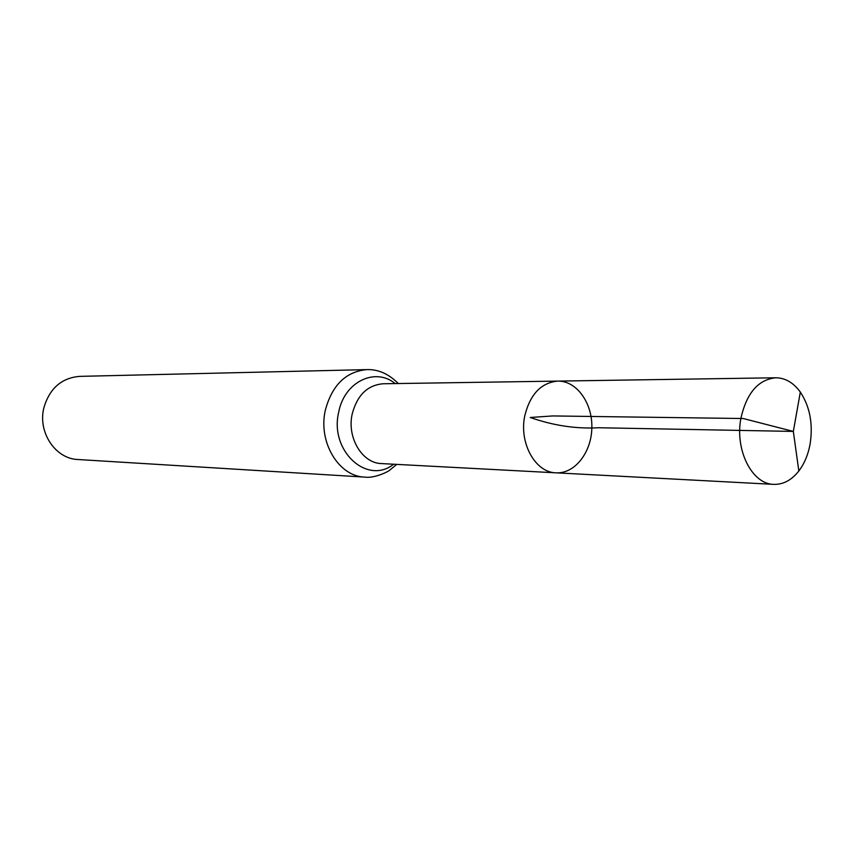 <?xml version="1.0" encoding="UTF-8"?>
<svg xmlns="http://www.w3.org/2000/svg" width="854" height="854" viewBox="0 0 854 854"><rect width="100%" height="100%" fill="white"/><g stroke="black" fill="none" stroke-linecap="round" stroke-linejoin="round"><path stroke-width="1.28" d="M557.801 381.097L383.072 383.766C367.53 385.133 357.25 395.146 352.243 413.795C346.66 437.483 362.149 463.338 381.567 463.583L556.071 472.828C535.362 472.657 518.805 442.927 524.815 415.642C530.217 394.174 541.212 382.656 557.801 381.097C576.546 380.703 592.473 402.864 591.854 427.619C591.544 452.385 574.795 473.927 556.071 472.828C535.362 472.657 518.805 442.927 524.815 415.642C530.217 394.174 541.212 382.656 557.801 381.097L775.752 377.778C785.264 377.884 793.451 382.656 800.326 392.082C809.88 406.589 813.157 423.83 810.147 443.802C808.215 454.499 804.447 463.573 798.832 471.002C791.615 480.161 783.257 484.613 773.745 484.367C752.011 484.303 734.579 449.759 740.984 417.958C746.738 392.936 758.32 379.55 775.752 377.778M398.306 383.531C388.613 373.838 378.119 369.195 366.825 369.611L79.539 376.379C61.541 377.97 49.66 388.367 43.928 407.593C37.491 432.071 55.393 458.908 77.97 459.516L364.797 477.108C373.732 478.592 387.791 472.016 389.83 470.084L396.779 464.384M798.832 471.002L793.334 431.419L598.451 427.747C576.119 429.007 553.381 425.58 530.249 417.489L552.73 415.941L743.215 418.524L793.334 431.419L800.326 392.082M366.825 369.611C345.966 371.597 332.153 385.058 325.385 410.005C317.816 441.828 338.675 476.553 364.797 477.108M395.178 383.574C375.248 366.996 344.408 381.823 338.76 411.895C329.121 450.57 367.071 485.51 393.651 464.224M556.071 472.828L773.745 484.367"/></g></svg>
